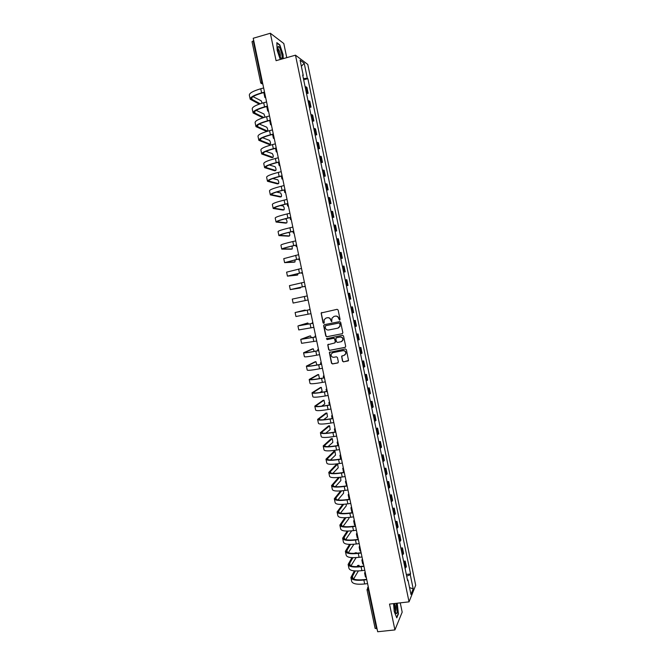 <?xml version="1.0" encoding="UTF-8"?>
<svg xmlns="http://www.w3.org/2000/svg" width="665" height="665" viewBox="0 0 665 665"><rect width="100%" height="100%" fill="white"/><g stroke="black" fill="none" stroke-linecap="round" stroke-linejoin="round"><path stroke-width="1" d="M339.607 320.131L340.081 319.391L338.128 310.031L337.089 309.325L321.129 312.982L323.032 322.816L323.755 323.306L324.196 322.932L324.096 319.732L326.099 318.02L327.371 317.762C329.059 317.596 330.164 318.352 330.688 320.023L331.66 321.727L331.993 318.186L334.021 316.415L335.301 316.158C336.997 315.991 338.103 316.748 338.626 318.427L339.607 320.131M342.508 361.153L343.547 361.868L348.526 360.455L346.382 349.665L345.343 348.95L329.358 352.45L331.486 363.231L332.517 363.946L337.704 362.965L338.369 361.935L337.454 357.521L336.415 356.806L333.847 357.296C331.793 357.255 330.896 356.199 331.153 354.129L332.866 352.616L342.965 350.688C344.985 350.704 345.9 351.743 345.7 353.788L343.946 355.376L341.611 356.282L342.508 361.153L343.755 361.76L348.219 360.904M409.041 601.85L389.524 604.078L394.919 629.921L377.687 631.75L253.224 38.254L270.347 33.25L276.075 60.681L295.484 55.178L409.041 601.85L415.692 585.267L307.787 64.447L295.484 55.178M342.176 333.755L342.849 332.708L340.688 322.326L339.649 321.611L324.304 324.686L323.639 325.725L325.8 336.058L326.831 336.764L342.442 333.655M343.539 336.008L345.7 346.374L345.027 347.421L329.682 350.364L328.643 349.657L327.754 344.753L334.595 342.999L335.268 341.96L334.653 339.017L333.614 338.31L327.155 339.574L326.457 338.734L342.5 335.293L343.539 336.008M286.748 57.656L283.805 43.524L270.347 33.25M394.919 629.921L402.184 612.141L400.255 602.847M377.055 628.708L375.127 628.392L367.014 589.739L368.393 590.013L376.523 628.766M252.11 41.762L253.215 40.856L261.819 81.895L262.833 84.064M253.739 40.706L253.215 40.856M306.316 92.593L307.413 92.792L306.191 86.907L305.094 86.691M306.191 86.907L306.914 87.389L308.136 93.258L306.54 93.69M307.413 92.792L308.136 93.258M309.416 107.531L311.012 107.107L309.79 101.255L307.986 100.623M309.208 106.516L311.012 107.107M312.284 121.363L313.88 120.947L312.666 115.095L310.871 114.538M312.093 120.423L313.88 120.947M315.152 135.17L316.748 134.762L315.534 128.919L313.755 128.436M314.977 134.305L316.748 134.762M318.02 148.96L319.607 148.553L318.402 142.726L316.631 142.31M317.853 148.17L319.607 148.553M320.871 162.726L322.467 162.335L321.262 156.508L319.508 156.159M320.729 162.019L322.467 162.335M323.73 176.474L325.318 176.084L324.113 170.273L322.384 169.999M323.597 175.843L325.318 176.084M326.573 190.207L328.169 189.824L326.964 184.014L325.252 183.814M326.465 189.65L328.169 189.824M329.424 203.914L331.012 203.54L329.815 197.738L328.111 197.605M329.325 203.44L331.012 203.54M332.267 217.605L333.855 217.239L332.658 211.445L330.971 211.379M332.184 217.206L333.855 217.239M335.102 231.279L336.698 230.913L335.493 225.127L333.83 225.136M335.035 230.954L336.698 230.913M337.936 244.928L339.532 244.57L338.327 238.801L336.681 238.876M337.887 244.678L339.532 244.57M340.763 258.56L342.359 258.211L341.162 252.442L339.524 252.592M340.729 258.386L342.359 258.211M343.589 272.176L345.185 271.835L343.988 266.075L342.367 266.283M343.572 272.076L345.185 271.835M346.415 285.767L348.003 285.435L346.814 279.682L345.21 279.965M346.407 285.742L348.003 285.435M348.036 293.606L349.632 293.273L348.044 293.622M349.241 299.391L350.821 299.017L349.632 293.273M350.854 307.163L352.45 306.839L350.871 307.255M352.068 313.024L353.639 312.575L352.45 306.839M353.664 320.713L355.26 320.389L353.697 320.879M354.894 326.631L356.448 326.116L355.26 320.389M356.473 334.237L358.069 333.921L356.523 334.478M357.712 340.222L359.25 339.64L358.069 333.921M359.275 347.737L360.871 347.438L359.341 348.061M360.53 353.797L362.059 353.148L360.871 347.438M362.076 361.228L363.672 360.929L362.159 361.619M363.348 367.346L364.852 366.631L363.672 360.929M364.869 374.694L366.465 374.403L364.969 375.16M366.157 380.887L367.645 380.097L366.465 374.403M367.662 388.144L369.258 387.861L367.77 388.684M368.959 394.395L370.438 393.547L369.258 387.861M370.447 401.577L372.043 401.294L370.58 402.184M371.76 407.894L373.223 406.972L372.043 401.294M373.231 414.985L374.827 414.711L373.373 415.667M374.561 421.369L376.008 420.388L374.827 414.711M376.016 428.376L377.612 428.11L376.166 429.133M377.354 434.827L378.784 433.78L377.612 428.11M378.784 441.751L380.388 441.494L378.959 442.582M380.139 448.268L381.56 447.146L380.388 441.494M381.56 455.109L383.156 454.852L381.743 456.007M382.924 461.685L384.328 460.504L383.156 454.852M384.328 468.443L385.924 468.193L384.528 469.415M385.708 475.084L387.097 473.837L385.924 468.193M387.088 481.759L388.693 481.518L387.313 482.807M388.485 488.467L389.856 487.154L388.693 481.518M389.848 495.059L391.452 494.827L390.081 496.181M391.261 501.826L392.616 500.446L391.452 494.827M392.608 508.334L394.204 508.11L392.857 509.531M394.029 515.176L395.367 513.729L394.204 508.11M395.359 521.601L396.955 521.377L395.625 522.865M396.789 528.5L398.119 526.988L396.955 521.377M398.111 534.843L399.707 534.627L398.385 536.173M399.557 541.8L400.87 540.229L399.707 534.627M400.854 548.068L402.45 547.86L401.145 549.473M402.317 555.092L403.613 553.455L402.45 547.86M403.597 561.268L405.193 561.069L403.904 562.748M405.068 568.359L406.357 566.655L405.193 561.069M302.816 75.735L303.257 75.444L300.09 60.183L304.213 63.258L307.321 78.27L303.398 78.52M406.689 576.173L410.255 574.676L410.571 573.945L307.878 78.661L307.321 78.27M410.255 574.676L413.206 588.899L410.962 594.444L407.961 579.988L407.446 579.838M303.257 75.444L302.675 75.037L407.637 580.745L407.961 579.988M283.257 58.645L283.074 54.547L279.824 44.879L276.84 42.651L277.147 50.282L280.273 59.493M393.555 603.612L394.237 611.559L396.789 617.835L398.418 613.928L397.246 603.197M303.664 79.817L307.878 78.661M406.332 574.46L410.571 573.945M304.213 63.258L301.353 66.267M409.54 587.569L413.206 588.899M339.79 320.065L338.842 318.352C338.319 316.681 337.213 315.925 335.517 316.091L335.301 316.158M333.855 316.457L335.517 316.091M325.941 318.053L327.596 317.687C329.283 317.529 330.38 318.277 330.904 319.948L331.843 321.661M321.81 312.442L321.311 313.439L323.257 322.741L323.93 323.24M324.321 324.678L323.863 325.651L326.025 335.975L327.055 336.681L342.384 333.672M339.69 323.531L338.967 323.032L325.501 325.725L325.293 327.729C325.817 329.391 326.914 330.148 328.601 329.99L337.803 328.161L339.873 326.332L339.906 323.456L338.967 323.032M325.567 325.7L339.175 322.957M338.344 328.003L340.081 326.249L339.956 324.803M339.906 323.456L340.164 324.728M328.327 344.212L327.945 345.143L328.867 349.549L329.898 350.264L345.334 347.288M334.877 342.891L335.476 341.86L334.869 338.926L333.83 338.219L327.155 339.574M326.906 338.344L327.38 339.483M341.062 341.744L342.799 340.181C343.032 338.111 342.126 337.072 340.081 337.047L336.515 337.745L335.842 338.784L336.457 341.727L337.496 342.433L341.062 341.744M341.66 341.536L343.007 340.089C343.231 338.028 342.325 336.98 340.289 336.956L340.081 337.047M336.457 337.754L340.289 336.956M342.134 355.733L341.793 356.623L342.716 361.045M344.67 355.102L345.9 353.68C346.099 351.635 345.193 350.605 343.173 350.58L342.965 350.688M332.425 352.749L343.173 350.58M329.915 351.918L329.549 352.824L331.702 363.115L332.733 363.83L338.044 362.816M265.41 96.633L264.828 97.348L265.742 97.938M264.579 92.576L263.98 93.316L264.82 97.306M262.185 103.166L261.187 100.789L253.049 96.658M263.515 87.306L263.581 87.971L260.755 88.753C253.049 91.03 249.242 93.166 249.342 95.17L250.165 99.052M260.215 103.79L251.328 98.994C251.245 97.157 254.803 95.186 261.993 93.075L264.512 92.385M264.653 92.726L264.446 92.103L261.619 92.876C253.914 95.145 250.107 97.256 250.198 99.226L259.267 104.122M268.228 110.348L267.687 110.997L268.594 111.529M267.214 106.425L266.848 106.974L267.679 110.955M271.112 124.006L270.547 124.629L271.445 125.111M269.699 120.498L270.539 124.588M278.053 46.791C277.621 49.468 278.361 52.909 280.264 57.107C281.012 58.404 281.553 58.753 281.885 58.146C283.016 56.251 279.574 45.311 278.228 46.567L278.053 46.791M280.115 56.833L280.289 56.65C280.489 53.956 279.799 51.355 278.211 48.836L277.87 48.686M276.856 43.067L279.666 45.162L282.816 54.53L283.007 58.72M394.295 603.529L395.625 612.764C396.473 614.294 396.997 613.82 397.204 611.359L396.099 603.33M395.276 611.891L395.742 610.32C395.733 607.345 395.309 605.192 394.461 603.87L394.279 603.77M396.988 603.221L398.169 613.753L396.631 617.444M265.044 117.156L263.972 114.006L256.183 110.373M266.449 101.313L266.515 101.978L263.689 102.743C255.983 104.97 252.16 107.023 252.235 108.902L253.057 112.792M263.914 117.497L254.221 112.718C254.163 111.005 257.729 109.11 264.919 107.04L267.438 106.367M267.588 106.724L267.38 106.101L264.554 106.866C256.848 109.085 253.024 111.113 253.082 112.95L262.949 117.805M266.657 131.271L267.488 131.055C268.003 130.215 267.762 128.935 266.748 127.206L259.367 124.064M269.383 115.294L269.45 115.959L266.623 116.716C258.909 118.902 255.077 120.872 255.119 122.609L255.942 126.508M267.488 131.055L257.106 126.425C257.072 124.829 260.655 123.017 267.854 120.988L270.364 120.323M270.522 120.706L270.314 120.082L267.488 120.831C259.774 123.008 255.934 124.945 255.975 126.649L266.457 131.321M274.063 137.613L273.398 138.237L274.188 138.636M276.923 151.246L276.249 151.828L276.997 152.169M279.774 164.853L279.101 165.402L279.923 165.726M269.408 144.446L270.256 144.222C270.763 143.374 270.522 142.094 269.525 140.39L262.6 137.73M272.309 129.259L272.376 129.924L269.549 130.664C261.835 132.809 257.987 134.687 258.003 136.3L258.826 140.207M270.256 144.222L259.982 140.107C259.973 138.636 263.573 136.907 270.771 134.92L273.29 134.264M273.448 134.662L273.24 134.039L270.414 134.779C262.692 136.907 258.843 138.761 258.851 140.34L269.225 144.496M272.16 157.597L273.024 157.381C273.523 156.516 273.282 155.236 272.301 153.557L265.9 151.371M275.235 143.208L275.302 143.864L272.475 144.596C264.753 146.699 260.888 148.486 260.88 149.974L261.702 153.881M273.024 157.381L262.858 153.773C262.875 152.418 266.49 150.772 273.689 148.827L276.208 148.179M276.366 148.603L276.166 147.979L273.34 148.702C265.618 150.789 261.744 152.559 261.727 154.006L271.985 157.647M274.903 170.739L275.776 170.514C276.274 169.633 276.033 168.361 275.069 166.699L269.283 164.978M278.161 157.131L278.219 157.788L275.393 158.511C267.671 160.564 263.789 162.268 263.756 163.632L264.579 167.538M275.776 170.514L265.734 167.422C265.776 166.192 269.4 164.621 276.607 162.717L279.125 162.077M279.283 162.518L279.084 161.894L276.258 162.609C268.527 164.654 264.645 166.333 264.603 167.655L274.745 170.78M282.625 178.444L281.943 178.952L282.791 179.234M277.637 183.856L278.535 183.64C279.017 182.734 278.785 181.462 277.829 179.824L272.8 178.544M281.071 171.038L281.137 171.695L278.311 172.401C270.58 174.413 266.69 176.034 266.623 177.264L267.455 181.179M278.535 183.64L268.602 181.046C268.668 179.932 272.309 178.444 279.516 176.582L282.035 175.959M282.201 176.416L281.993 175.793L279.167 176.491C271.436 178.494 267.538 180.09 267.471 181.279L277.496 183.889M285.476 192.019L284.778 192.493L285.618 192.725M280.372 196.956L281.287 196.74C281.76 195.818 281.536 194.554 280.588 192.933L276.499 192.069M283.988 184.92L284.046 185.577L281.22 186.267C273.49 188.237 269.583 189.774 269.491 190.88L270.322 194.795M281.287 196.74L271.461 194.654C271.553 193.665 275.21 192.252 282.425 190.431L284.936 189.816L285.11 190.29M284.936 189.799L282.076 190.356C274.346 192.318 270.431 193.823 270.339 194.887L280.248 196.99M288.319 205.576L287.613 206L288.444 206.192M283.107 210.04L284.03 209.824C284.504 208.885 284.279 207.621 283.348 206.025L280.447 205.535M286.889 198.785L286.956 199.442L284.13 200.123C276.391 202.052 272.467 203.498 272.351 204.471L273.182 208.403M284.03 209.824L274.321 208.245C274.446 207.372 278.111 206.042 285.327 204.255L287.837 203.656M288.02 204.147L287.812 203.523L284.986 204.205C277.247 206.117 273.323 207.538 273.199 208.478L282.999 210.065M291.154 219.109L290.447 219.5L291.262 219.633M285.834 223.107L286.773 222.891C287.238 221.935 287.014 220.672 286.1 219.101L284.803 218.91M289.799 212.634L289.857 213.282L287.031 213.955C279.292 215.834 275.352 217.206 275.21 218.045L276.041 221.977M286.773 222.891L277.18 221.811C277.322 221.063 281.004 219.807 288.219 218.062L290.738 217.472M290.921 217.987L290.713 217.364L287.887 218.029C280.148 219.899 276.199 221.237 276.058 222.044L285.742 223.132M293.988 232.634L293.273 232.974L294.08 233.066M288.56 236.158L289.516 235.934C289.973 235.235 289.807 234.038 289.026 232.351M292.691 226.457L292.758 227.106L289.932 227.763C282.193 229.608 278.236 230.888 278.07 231.603L278.893 235.543M289.516 235.934L280.031 235.368C280.198 234.728 283.897 233.556 291.112 231.852L293.631 231.27M293.814 231.802L293.614 231.179L290.788 231.836C283.041 233.664 279.084 234.92 278.909 235.601L288.477 236.175M296.823 246.125L296.1 246.441L296.889 246.474M291.278 249.184L292.251 248.968L292.11 246.058M295.593 240.265L295.651 240.913L292.824 241.553C285.077 243.357 281.112 244.554 280.921 245.144L281.744 249.084M292.251 248.968L282.883 248.893C283.074 248.378 286.781 247.289 294.005 245.626L296.524 245.053M296.706 245.601L296.507 244.978L293.681 245.618C285.933 247.405 281.96 248.577 281.76 249.126L291.212 249.2M299.649 259.608L298.918 259.874L299.699 259.865M293.997 262.201L294.986 261.977L295.069 259.782M298.485 254.047L298.543 254.695L283.764 258.66L284.595 262.609M294.986 261.977L285.726 262.409L299.408 258.81M299.599 259.375L299.4 258.76L284.603 262.642L293.947 262.209M302.45 273.074L301.727 273.298L302.509 273.232M296.706 275.194L297.712 274.978L297.937 273.506M301.37 267.812L301.428 268.461L286.607 272.16L287.438 276.116M297.712 274.978L288.568 275.9L302.292 272.55M302.484 273.14L302.284 272.517L287.438 276.133L296.673 275.202M305.227 286.524L304.545 286.698L305.243 286.598M305.368 286.873L305.16 286.258L290.281 289.608L300.439 287.953L300.696 287.222M304.254 281.561L304.312 282.209L289.441 285.642L290.281 289.599M300.439 287.953L291.403 289.375L305.168 286.274M307.13 295.285L307.188 295.933L292.276 299.1L293.115 303.065L305.21 300.563L304.362 296.524M308.244 300.597L308.036 299.973L305.21 300.563M310.023 309.4L309.325 309.508L310.015 309.325M305.576 310.547L305.077 310.04L296.224 312.309L310.065 309.624L295.11 312.542L305.077 310.04M310.006 308.992L310.065 309.641M311.112 314.296L310.912 313.672L295.942 316.507L295.11 312.55M312.866 322.783L312.126 322.866L312.858 322.616M308.56 324.163L307.795 322.974L298.593 325.7L312.941 323.323L312.874 322.683M307.795 322.974L299.05 325.734L312.932 323.29M313.988 327.97L313.78 327.355L298.768 329.923L297.937 325.991M315.7 336.149L314.927 336.199L315.651 335.9M315.742 336.349L315.8 336.989L300.755 339.374L309.508 336.083M311.444 337.787L310.505 335.883L301.877 339.133L315.792 336.939M316.848 341.635L316.648 341.02L301.586 343.323L300.763 339.399M318.502 349.499L317.72 349.507L318.427 349.167M318.601 349.998L318.668 350.638L315.833 351.187C308.061 352.641 303.98 353.165 303.572 352.758L312.234 348.967M314.237 351.411L313.207 348.784L304.695 352.525C305.069 352.907 308.884 352.417 316.124 351.053L318.651 350.563M319.707 355.276L319.508 354.661L316.673 355.201C308.901 356.648 304.811 357.147 304.404 356.706L303.581 352.799M321.295 362.832L320.505 362.807L321.212 362.417M321.461 363.622L321.519 364.262L318.693 364.802C310.921 366.216 306.814 366.656 306.39 366.124L314.952 361.843M316.914 365.027L315.917 361.66L307.504 365.891C307.903 366.39 311.735 365.974 318.984 364.653L321.503 364.179M322.567 368.892L322.367 368.277L319.532 368.809C311.76 370.214 307.654 370.638 307.213 370.064L306.399 366.182M324.088 376.149L323.29 376.082L323.98 375.642M318.552 378.792L319.408 378.31L318.618 374.52L310.314 379.241C310.738 379.848 314.578 379.516 321.835 378.227L324.379 377.87L321.544 378.393C313.764 379.773 309.649 380.131 309.2 379.474L317.671 374.694M324.312 377.23L324.345 377.745M325.418 382.5L325.218 381.885L322.384 382.4C314.612 383.763 310.488 384.104 310.023 383.406L309.208 379.54M326.872 389.449L326.074 389.341L326.756 388.859M327.163 390.821L327.23 391.461L324.395 391.968C316.615 393.306 312.484 393.589 312.001 392.807L320.38 387.529M319.865 392.558L322.109 391.145L321.311 387.363L313.115 392.566C313.572 393.298 317.421 393.04 324.678 391.793L327.197 391.336M328.269 396.074L328.069 395.467L325.235 395.974C317.454 397.296 313.323 397.545 312.833 396.731L312.018 392.882M329.657 402.724L328.851 402.583L329.516 402.051M321.586 406.19L324.803 403.971L324.005 400.189L315.917 405.883C316.399 406.722 320.264 406.539 327.521 405.334L330.073 405.027L327.238 405.525C319.458 406.822 315.31 407.022 314.803 406.115L323.09 400.355M330.015 404.395L330.048 404.902M331.112 409.64L330.912 409.025L328.078 409.524C320.297 410.804 316.149 410.978 315.634 410.039L314.828 406.199M332.442 415.982L331.619 415.808L332.284 415.226M332.849 417.944L332.916 418.584L330.081 419.066C322.292 420.322 318.136 420.438 317.604 419.407L325.8 413.156M323.572 419.731L327.488 416.772L326.922 413.023L318.718 419.174C319.217 420.13 323.099 420.022 330.355 418.85L332.882 418.418M333.955 423.181L333.747 422.574L330.912 423.056C323.132 424.295 318.967 424.386 318.427 423.322L317.629 419.507M335.218 429.233L334.395 429.008L335.01 428.401M335.692 431.477L335.75 432.109L332.916 432.582C325.127 433.796 320.954 433.829 320.397 432.682L328.502 425.941M325.734 433.214L330.173 429.557L329.616 425.808L321.511 432.45C322.035 433.514 325.925 433.489 333.19 432.35L335.717 431.934M336.789 436.706L336.59 436.099L333.755 436.564C325.966 437.769 321.785 437.778 321.22 436.597L320.422 432.79M337.995 442.449L337.155 442.2L337.695 441.61M338.527 444.985L338.585 445.625L335.75 446.082C327.961 447.254 323.772 447.213 323.19 445.941L331.195 438.709M328.028 446.631L332.857 442.333L332.3 438.576L324.304 445.7C324.844 446.888 328.751 446.93 336.016 445.841L338.543 445.425M339.624 450.213L339.416 449.607L336.581 450.064C328.793 451.219 324.603 451.153 324.013 449.848L323.215 446.057M340.763 455.658L339.923 455.367L340.472 454.71M341.353 458.484L341.411 459.116L338.576 459.565C330.788 460.695 326.582 460.571 325.975 459.174L333.888 451.46M330.405 460.014L335.534 455.084L334.985 451.327L327.089 458.941C327.654 460.238 331.577 460.355 338.842 459.299L341.369 458.9M342.45 463.705L342.251 463.089L339.416 463.538C331.619 464.66 327.413 464.502 326.798 463.081L326.008 459.307M343.514 472.458L342.791 468.276M343.423 468.833L342.675 468.517M344.179 471.959L344.237 472.591L341.403 473.031C333.606 474.12 329.391 473.904 328.759 472.399L336.581 464.195M332.857 473.347L338.202 467.819L337.662 464.062L329.873 472.158C330.463 473.571 334.395 473.763 341.669 472.749L344.196 472.358M345.276 477.171L345.069 476.556L342.234 476.996C334.437 478.069 330.222 477.836 329.582 476.29L328.793 472.532M346.166 482L345.434 481.643L346.041 480.828M346.723 485.832L345.443 481.684M335.36 486.647L340.879 480.537L340.63 477.221M347.005 485.408L347.063 486.04L344.229 486.472C336.424 487.52 332.201 487.229 331.536 485.6L338.576 477.453M339.574 477.354L332.65 485.359C333.265 486.88 337.213 487.154 344.487 486.173L347.014 485.791M348.094 490.612L347.895 490.005L345.052 490.429C337.255 491.468 333.024 491.152 332.359 489.49L331.569 485.749M348.975 495.159L348.186 494.76L348.776 493.887M349.815 499.033L348.992 498.625L348.194 494.802M337.895 499.922L343.547 493.239L343.539 490.637M349.823 498.85L349.881 499.482L347.039 499.897C339.241 500.903 335.002 500.529 334.312 498.783L340.605 490.936M341.586 490.853L335.426 498.542C336.066 500.171 340.023 500.521 347.296 499.581L349.832 499.207M350.912 504.045L350.713 503.438L347.87 503.846C340.073 504.843 335.825 504.452 335.135 502.665L334.345 498.941M351.802 508.293L350.929 507.852L351.519 506.938M352.608 512.166L351.735 511.709L350.937 507.894M340.463 513.156L346.207 505.924L346.332 504.053M352.633 512.266L352.691 512.898L349.857 513.297C342.051 514.269 337.795 513.812 337.089 511.942L342.741 504.361M343.705 504.303L338.194 511.709C338.859 513.455 342.824 513.87 350.106 512.964L352.641 512.607M353.722 517.453L353.522 516.846L350.688 517.245C342.882 518.201 338.618 517.727 337.903 515.824L337.122 512.117M354.553 521.41L353.672 520.928L354.246 519.972M355.359 525.275L354.478 524.785L353.68 520.978M343.057 526.372L348.867 518.592L349.05 517.453M355.443 525.666L355.501 526.289L352.666 526.68C344.861 527.611 340.588 527.079 339.857 525.092L344.952 517.744M345.916 517.711L340.962 524.851C341.644 526.705 345.634 527.204 352.916 526.339L355.451 525.982M356.531 530.845L356.332 530.238L353.489 530.628C345.684 531.543 341.411 530.986 340.671 528.966L339.89 525.275M357.296 534.502L356.415 533.987L356.98 532.981M358.103 538.367L357.221 537.835L356.423 534.037M345.667 539.556L351.66 530.845M358.252 539.041L358.31 539.672L355.467 540.047C347.662 540.936 343.373 540.329 342.616 538.218L347.238 531.086M348.186 531.077L343.722 537.977C344.437 539.947 348.427 540.512 355.717 539.689L358.252 539.348M359.333 544.219L359.133 543.613L356.299 543.987C348.485 544.868 344.196 544.228 343.431 542.083L342.658 538.409M360.039 547.586L359.15 547.029L359.699 545.973M360.846 551.435L359.956 550.869L359.158 547.079M361.053 552.407L361.112 553.031L358.269 553.396C350.455 554.244 346.157 553.554 345.376 551.327L349.574 544.386M350.522 544.402L346.482 551.086C347.213 553.164 351.228 553.812 358.51 553.014L361.053 552.69M362.134 557.569L361.935 556.962L359.1 557.328C351.286 558.168 346.98 557.453 346.191 555.192L345.418 551.526M353.93 544.253L348.294 552.715M362.774 560.645L361.876 560.055L362.425 558.949M363.589 564.494L362.683 563.887L361.893 560.105M354.719 553.346L356.066 552.748M356.623 553.222L356.315 552.715L355.709 553.297M363.846 565.749L363.905 566.372L361.07 566.73C353.256 567.536 348.942 566.763 348.136 564.419L351.96 557.652M352.899 557.694L349.233 564.178C349.99 566.372 354.013 567.087 361.303 566.331L363.846 566.006M364.927 570.903L364.728 570.296L361.893 570.653C354.079 571.451 349.757 570.661 348.942 568.276L348.177 564.635M356.116 557.619L350.937 565.857M365.509 573.687L364.603 573.055L365.143 571.908M366.315 577.528L365.409 576.888L364.62 573.114M356.955 566.655L357.654 565.508L358.718 565.341M359.474 566.522L358.967 565.308L357.936 566.622M366.639 579.065L366.698 579.689L363.863 580.038C356.041 580.803 351.719 579.955 350.887 577.494L354.379 570.886M355.31 570.952L351.985 577.253C352.766 579.548 356.806 580.346 364.096 579.622L366.639 579.315M367.72 584.219L367.521 583.612L364.686 583.961C356.864 584.718 352.533 583.845 351.694 581.343L350.937 577.719M358.36 570.961L353.581 578.966M368.427 587.569L368.393 590.013L368.925 589.946M368.435 587.636L367.038 589.556M262.825 84.014L261.012 83.408M403.181 554.336L402.017 548.733M400.43 541.077L399.266 535.466M397.678 527.802L396.506 522.175M394.919 514.502L393.747 508.866M392.151 501.186L390.987 495.541M389.391 487.852L388.219 482.2M386.614 474.494L385.442 468.842M383.838 461.119L382.666 455.459M381.062 447.728L379.881 442.059M378.277 434.32L377.105 428.642M375.492 420.887L374.312 415.201M372.699 407.446L371.519 401.743M369.906 393.971L368.726 388.269M367.105 380.488L365.925 374.777M364.304 366.98L363.123 361.261M361.502 353.456L360.314 347.728M358.693 339.915L357.496 334.179M355.875 326.349L354.686 320.605M353.057 312.766L351.86 307.014M350.231 299.167L349.042 293.406M347.404 285.543L346.207 279.774M344.578 271.902L343.381 266.125M341.744 258.244L340.547 252.459M338.901 244.562L337.704 238.768M336.058 230.863L334.861 225.061M333.215 217.147L332.01 211.337M330.364 203.407L329.158 197.588M327.513 189.65L326.299 183.823M324.653 175.876L323.439 170.041M321.785 162.077L320.572 156.233M318.917 148.262L317.704 142.41M316.05 134.421L314.836 128.561M313.173 120.564L311.96 114.704M310.297 106.691L309.075 100.814M405.933 567.577L404.769 561.983M265.485 96.724L265.343 96.292M262.351 81.753L260.613 82.601L262.816 83.965M260.697 82.693L252.018 41.646M261.619 92.876L260.755 88.753M252.176 99.817L251.744 97.755M264.554 106.866L263.689 102.743M255.052 113.474L254.645 111.554M267.488 120.831L266.623 116.716M257.92 127.115L257.546 125.328M270.414 134.779L269.549 130.664M260.788 140.731L260.439 139.093M273.34 148.702L272.475 144.596M263.648 154.338L263.332 152.834M276.258 162.609L275.393 158.511M266.507 167.921L266.216 166.558M279.167 176.491L278.311 172.401M269.358 181.478L269.101 180.257M282.076 190.356L281.22 186.267M272.209 195.028L271.985 193.939M284.986 204.205L284.13 200.123M275.052 208.552L274.861 207.605M287.887 218.029L287.031 213.955M277.895 222.052L277.729 221.246M290.788 231.836L289.932 227.763M280.738 235.543L280.597 234.87M293.681 245.618L292.824 241.553M283.573 249.009L283.456 248.477M296.565 259.383L295.717 255.327M299.45 273.132L298.602 269.084M302.334 286.856L301.486 282.816M308.078 314.254L307.238 310.223M310.954 327.92L310.106 323.897M310.505 335.883L309.466 336.091M313.813 341.569L312.974 337.546M313.207 348.784L312.176 348.984M316.673 355.201L315.833 351.187M305.385 352.666L305.277 352.151M315.917 361.66L314.878 361.86M319.532 368.809L318.693 364.802M308.211 366.107L308.078 365.459M318.618 374.52L317.579 374.711M322.384 382.4L321.544 378.393M311.037 379.524L310.871 378.742M321.311 387.363L320.272 387.554M325.235 395.974L324.395 391.968M313.855 392.932L313.664 392.009M324.005 400.189L322.966 400.372M328.078 409.524L327.238 405.525M316.673 406.307L316.449 405.259M326.698 412.998L325.659 413.181M330.912 423.056L330.081 419.066M319.483 419.673L319.233 418.493M329.383 425.791L328.344 425.966M333.755 436.564L332.916 432.582M322.292 433.023L322.018 431.71M332.059 438.568L331.029 438.742M336.581 450.064L335.75 446.082M325.094 446.348L324.794 444.902M334.744 451.327L333.705 451.493M339.416 463.538L338.576 459.565M327.895 459.656L327.562 458.077M337.421 464.062L336.382 464.228M342.234 476.996L341.403 473.031M330.696 472.948L330.33 471.236M345.052 490.429L344.229 486.472M333.489 486.215L333.099 484.378M347.87 503.846L347.039 499.897M336.274 499.465L335.858 497.495M350.688 517.245L349.857 513.297M339.059 512.698L338.618 510.604M353.489 530.628L352.666 526.68M341.843 525.915L341.369 523.688M356.299 543.987L355.467 540.047M344.62 539.115L344.121 536.755M359.1 557.328L358.269 553.396M347.388 552.291L346.864 549.805M356.041 552.773L355.002 552.906M361.893 570.653L361.07 566.73M350.156 565.45L349.607 562.839M358.693 565.375L357.654 565.508M364.686 583.961L363.863 580.038M352.924 578.592L352.35 575.848M265.244 95.552L265.51 96.807M268.186 109.6L268.452 110.856M271.137 123.64L271.395 124.887M274.071 137.647L274.329 138.894M277.006 151.645L277.263 152.883M279.94 165.618L280.198 166.849M282.866 179.567L283.124 180.797M285.784 193.498L286.041 194.72M288.701 207.414L288.959 208.635M291.611 221.304L291.869 222.517M294.52 235.177L294.778 236.391M297.43 249.026L297.679 250.24M300.331 262.858L300.58 264.063M303.223 276.665L303.481 277.879M306.116 290.455L306.374 291.661M309.009 304.229L309.258 305.435M311.885 317.978L312.143 319.183M314.769 331.71L315.019 332.916M317.646 345.418L317.895 346.623M320.513 359.108L320.771 360.314M323.381 372.782L323.639 373.988M326.241 386.432L326.498 387.645M329.1 400.064L329.358 401.278M331.96 413.68L332.209 414.894M334.811 427.271L335.06 428.484M337.654 440.845L337.911 442.059M340.497 454.394L340.754 455.616M343.34 467.936L343.589 469.158M346.174 481.443L346.423 482.674M349 494.943L349.258 496.173M351.827 508.417L352.084 509.648M354.644 521.875L354.911 523.114M357.462 535.317L357.728 536.555M360.28 548.733L360.538 549.98M363.09 562.133L363.356 563.38M365.9 575.516L366.157 576.763M367.512 588.035L368.235 586.68M277.854 48.362L278.228 46.567M272.608 134.438L273.398 138.204M275.526 148.353L276.249 151.795M278.435 162.252L279.092 165.369M281.353 176.125L281.935 178.927M284.254 189.982L284.778 192.468M287.155 203.822L287.613 205.984M290.056 217.638L290.447 219.483M292.949 231.428L293.273 232.966M295.842 245.21L296.091 246.424M298.726 258.968L298.918 259.865M301.602 272.7L301.727 273.29M312.126 322.866L312.242 323.431M314.927 336.199L315.11 337.072M317.72 349.524L317.97 350.696M320.505 362.816L320.821 364.304M323.298 376.099L323.672 377.895M326.074 389.366L326.515 391.461M328.851 402.608L329.358 405.01M331.627 415.833L332.192 418.534M334.395 429.041L335.027 432.042M337.163 442.225L337.862 445.533M339.923 455.4L340.688 459.008"/></g></svg>
